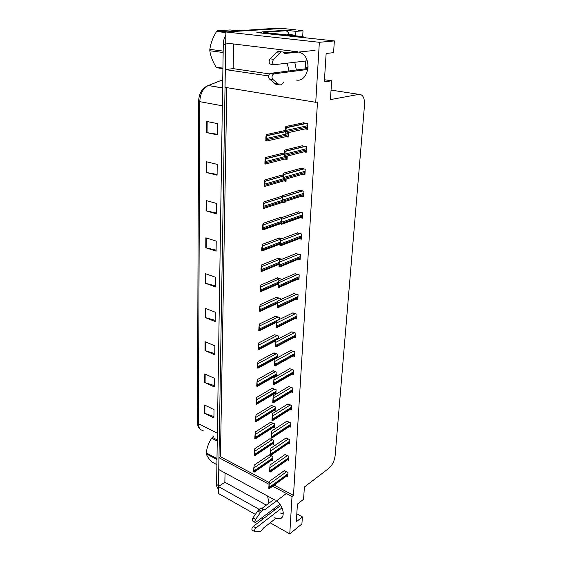 <?xml version="1.0" encoding="UTF-8"?>
<svg xmlns="http://www.w3.org/2000/svg" width="562" height="562" viewBox="0 0 562 562"><rect width="100%" height="100%" fill="white"/><g stroke="black" fill="none" stroke-linecap="round" stroke-linejoin="round"><path stroke-width="0.84" d="M292.402 51.929L293.441 51.24M267.589 496.056L268.973 503.131M274.312 517.827L279.89 518.803C285.7 517.483 283.438 505.54 276.448 500.967M280.473 513.043L283.248 514.075M275.197 500.187L218.737 469.537L218.927 457.686L269.05 484.303M255.373 514.413L218.344 493.429L218.456 486.559L259.033 509.277M267.238 513.865L268.629 514.644M272.647 486.214L292.015 496.499L289.76 533.9L270.182 522.801M263.164 518.831L261.766 518.038M284.021 30.685L287.33 30.453L287.287 31.507M289.76 533.9L301.906 523.96L302.384 516.871L296.307 521.782L297.431 504.086L303.564 499.281L304.393 487.029L328.805 468.35C332.268 465.245 334.369 461.072 335.114 455.831L364.499 105.192C364.738 97.999 362.904 94.388 358.999 94.36L330.414 99.6L331.678 80.78L324.323 81.919L326.136 53.474L333.568 52.659L334.355 40.928L256.855 32.575L261.948 32.217M302.7 36.6L303.002 30.833L295.9 31.339L295.682 35.849M295.9 31.339L287.33 30.453M303.002 30.833L298.289 30.348M334.355 40.928L319.349 42.298L225.875 31.971L282.503 28.472M297.748 51.767L225.692 43.021L225.875 31.971M296.329 80.029C307.737 82.558 312.711 59.902 301.899 53.362L299.026 52.02M319.349 42.298L315.739 102.298L224.969 87.335L225.257 69.555L268.601 75.94M225.257 69.555L233.153 68.634L233.652 43.991M225.046 472.958L224.863 482.231L218.456 486.559M226.802 87.637L220.459 456.709L218.927 457.686M296.343 70.004L294.769 62.284M331.678 80.78L324.464 79.748M280.157 504.655L279.728 504.339M302.384 516.871L296.813 513.83M274.137 485.125L293.49 495.368L317.495 101.975L315.739 102.298M293.49 495.368L292.015 496.499M220.459 456.709L269.247 482.533M295.134 318.429L296.708 319.005L296.982 314.158L292.732 312.929M296.146 299.103L297.811 299.679L298.092 294.734L293.786 293.568M297.172 279.377L298.935 279.953L299.216 274.902L294.867 273.799M298.211 259.23L300.08 259.813L300.375 254.649L295.97 253.61M300.389 217.649L302.447 218.211L302.756 212.822L298.246 211.916M299.258 238.653L301.253 239.229L301.548 233.961L297.101 232.984M303.944 151.824L306.206 152.302L306.529 146.549L301.857 145.867M302.742 174.255L304.927 174.761L305.243 169.134L300.628 168.375M301.555 196.187L303.67 196.721L303.986 191.22L299.427 190.385M294.144 337.355L295.626 337.931L295.9 333.182L291.692 331.896M293.16 355.908L294.572 356.47L294.839 351.819L290.68 350.484M292.191 374.088L293.54 374.65L293.8 370.091L289.683 368.7M291.242 391.904L292.521 392.459L292.774 387.991L288.706 386.558M290.308 409.375L291.53 409.93L291.776 405.546L287.751 404.064M289.381 426.509L290.554 427.057L290.8 422.757L286.81 421.233M288.475 443.313L289.599 443.854L289.837 439.639L285.889 438.072M287.582 459.793L288.657 460.334L288.889 456.196L284.99 454.595M286.704 475.972L287.737 476.499L287.969 472.445L284.105 470.801M305.159 128.888L307.512 129.337L307.85 123.45L303.115 122.86M282.405 196.679L280.888 196.574M282.974 202.25L285.011 202.784L285.075 201.491M283.297 175.175L281.857 175.119M283.936 180.866L286.03 181.371L286.142 179.046M284.253 153.215L282.855 153.187M284.906 159.011L287.077 159.489L287.238 156.095M281.576 217.74L279.932 217.578M283.529 223.606L284.028 223.43M281.857 238.695L278.998 238.133M282.075 259.237L278.078 258.267M281.344 279.672L281.372 279.096L277.185 277.993M280.389 299.778L280.445 298.471L276.307 297.312M279.447 319.462L279.546 317.46L275.443 316.237M278.527 338.738L278.654 336.062L274.6 334.79M277.628 357.615L277.79 354.299L273.778 352.978M276.75 376.104L276.933 372.177L272.963 370.808M275.422 376.083L276.202 376.421M274.649 393.533L275.893 394.081L276.097 389.705L272.17 388.293M273.884 410.646L275.071 411.194L275.282 406.902L271.39 405.441M273.132 427.436L274.27 427.977L274.474 423.769L270.624 422.266M272.394 443.91L273.49 444.444L273.687 440.313L269.879 438.767M271.664 460.074L272.718 460.608L272.907 456.555L269.142 454.967M285.285 130.777L283.873 130.777M285.889 136.671L288.144 137.121L288.355 132.604M224.863 482.231L266.325 505.119M273.504 509.088L274.895 509.853L273.652 508.975M233.153 68.634L269.486 73.917M288.903 70.967L287.301 63.162M231.544 32.153L233.897 31.444L281.169 28.339L296.076 29.849M218.513 486.523L225.755 43.028M218.421 488.814C217.199 488.111 216.588 486.671 216.588 484.507L223.276 44.321C223.367 40.836 224.217 37.787 225.819 35.181M229.451 31.732L231.502 31.177L278.822 28.1L281.169 28.339M206.142 200.522L216.714 203.486L216.574 213.897L206.064 210.834L206.142 200.522M206.444 161.758L217.227 164.371L217.08 175.196L206.359 172.478L206.444 161.758M206.753 121.448L217.754 123.675L217.606 134.936L206.668 132.604L206.753 121.448M205.313 308.334L215.288 312.219L215.169 321.513L205.235 317.558L205.313 308.334M205.053 341.71L214.853 345.848L214.733 354.812L204.982 350.604L205.053 341.71M204.807 373.906L214.424 378.282L214.312 386.93L204.737 382.497L204.807 373.906M204.561 404.998L214.017 409.593L213.904 417.938L204.498 413.288L204.561 404.998M205.854 237.817L216.222 241.112L216.089 251.13L205.776 247.744L205.854 237.817M205.58 273.729L215.745 277.333L215.618 286.978L205.502 283.297L205.58 273.729M215.632 285.903L205.502 283.297M216.103 250.153L205.776 247.744M213.925 416.547L204.498 413.288M214.326 385.609L204.737 382.497M214.747 353.561L204.982 350.604M215.183 320.354L205.235 317.558M217.62 134.311L206.668 132.604M217.094 174.445L206.359 172.478M216.588 213.026L206.064 210.834M265.861 137.339L266.093 135.597L266.718 135.8L266.599 139.664L265.889 141.055L265.861 137.339L266.521 137.472M284.541 130.63L266.472 134.55L266.093 135.597M265.749 140.381L266.409 140.521M285.356 129.295L285.545 127.532L286.241 127.771L285.622 133.208L285.208 132.421L285.356 129.295L286.044 129.429M303.824 122.706L285.812 126.513L285.545 127.532M285.208 132.421L285.903 132.562M265.011 160.437L265.243 158.66L265.812 158.835L265.369 164.069L264.899 163.409L265.011 160.437L265.664 160.584M283.452 153.04L265.622 157.486L265.243 158.66M264.899 163.409L265.552 163.563M264.182 183.015L264.414 181.203L264.913 181.35L264.948 184.069L264.723 186.085L264.217 186.422L264.182 183.015L264.828 183.177M282.405 174.965L264.793 179.917L264.414 181.203M264.07 185.924L264.723 186.085M263.367 205.095L263.599 203.254L264.028 203.381L263.726 208.446L263.262 207.94L263.367 205.095L264.007 205.27M281.386 196.419L263.978 201.856L263.599 203.254M263.262 207.94L263.901 208.116M284.26 153.033L284.449 151.227L285.082 151.438L285.06 154.107L284.801 156.236L284.196 156.714L284.26 153.033L284.941 153.18M302.489 145.713L284.723 150.082L284.449 151.227M284.119 156.088L284.801 156.236M283.185 176.222L283.381 174.389L283.943 174.557L283.466 179.826L283.051 179.208L283.185 176.222L283.866 176.384M301.197 168.214L283.655 173.11L283.381 174.389M283.051 179.208L283.726 179.369M282.145 198.892L282.335 197.016L282.819 197.164L282.869 201.168L282.419 202.341L282.005 201.807L282.145 198.892L282.812 199.06M299.946 190.216L282.609 195.625L282.335 197.016M282.005 201.807L282.672 201.983M281.119 221.049L281.316 219.145L281.717 219.264L281.836 223.297L281.4 224.357L280.986 223.901L281.119 221.049L281.78 221.231M298.731 211.748L281.59 217.642L281.316 219.145M280.986 223.901L281.646 224.09M282.019 507.844L255.963 527.922L253.3 526.376L280.684 505.421M286.36 493.492L264.569 509.924L261.899 508.434L273.87 499.463M254.972 522.33L252.774 521.065C251.909 520.7 251.959 519.66 252.921 517.939L258.682 509.671L260.62 508.399L261.899 508.434M264.569 509.924L263.325 509.896L260.649 508.399M258.682 509.671L261.365 511.167L255.605 519.471C254.635 521.192 254.579 522.239 255.443 522.597L279.848 504.247M261.365 511.167L263.325 509.896M257.726 511.027L260.403 512.53M255.963 527.922C254.403 529.734 254.101 531.034 255.064 531.807L260.501 531.483L263.782 527.788L275.717 518.487M281.878 513.689L283.262 512.614M253.3 526.376C251.741 528.189 251.446 529.481 252.408 530.254L254.614 531.547M307.85 69.414L273.884 73.861L270.434 73.362L307.976 68.494M308.074 67.159L307.92 63.928M308.039 67.798L305.278 67.426L307.744 67.117M305.278 67.426L305.623 61.005M261.948 31.886L265.032 32.217L285.201 30.805L282.145 30.496L261.948 31.886L261.913 33.116M265.032 32.217L265.032 32.765M285.201 30.805C286.985 30.791 288.285 32.027 289.114 34.514M305.602 37.83L302.679 36.6L266.114 32.687L263.557 32.87L263.536 33.291M302.251 37.464L300.178 36.804L263.557 32.87M284.007 52.786L296.034 51.556M315.071 50.369L284.744 53.495L283.22 52.027L281.007 51.795L273.568 59.305C272.106 62.038 272.331 63.836 274.249 64.7L307.203 60.822M281.007 51.795L277.53 51.367L270.09 58.848C268.636 61.567 268.861 63.366 270.779 64.23L273.722 64.63M277.319 51.507L280.796 51.936M276.111 52.688L279.595 53.123M270.434 73.362L269.943 73.538C268.348 75.231 268.151 77.015 269.346 78.891L275.984 84.363L277.038 84.525M269.346 78.891L272.788 79.404L279.398 84.89L281.084 84.82L283.466 82.396M272.788 79.404C271.601 77.521 271.804 75.737 273.392 74.036L273.884 73.861M279.398 84.89L275.984 84.363M278.302 84.026L274.874 83.499M289.859 35.23L293.322 34.963L294.228 35.694M216.967 459.519L206.233 453.78L206.226 453.33L206.24 452.874L216.981 458.599M217.248 441.093L211.677 438.219C208.79 442.512 206.978 447.401 206.24 452.874M211.677 438.219L212.317 437.369L217.269 439.92M213.834 435.901L212.317 437.369M206.233 453.78C206.9 455.873 208.621 458.508 211.396 461.697L216.89 464.662M223.149 52.498L209.816 50.756L209.816 50.06L209.83 49.365L223.17 51.093M225.861 32.554L216.539 31.521C212.977 37.282 210.743 43.232 209.83 49.365M216.539 31.521L217.325 30.769L227.336 31.872M237.642 30.784L230.076 29.962L217.325 30.769M222.903 68.634L216.869 67.742L216.11 67.159L222.91 68.15M209.816 50.756C210.617 56.109 212.717 61.574 216.11 67.159M262.573 226.697L262.805 224.821L263.149 224.926L262.932 229.907L262.468 229.479L262.573 226.697L263.206 226.879M280.396 217.417L263.185 223.318L262.805 224.821M262.468 229.479L263.1 229.661M261.794 247.821L262.335 246.016L262.215 250.926L261.695 250.547L261.794 247.821L262.426 248.018M279.426 237.972L262.405 244.315L262.025 245.924M261.695 250.547L262.321 250.743M261.035 268.503L261.569 266.676L261.773 269.535L261.52 271.495L261.091 271.355L261.035 268.503L261.653 268.706M278.492 258.106L261.646 264.864L261.267 266.571M260.937 271.165L261.555 271.369M280.122 242.714L280.635 240.88L280.888 243.775L280.424 245.896L279.988 245.503L280.122 242.714L280.775 242.91M297.551 232.816L280.6 239.166L280.312 240.782M279.988 245.503L280.642 245.706M279.145 263.908L279.651 262.047L279.848 266.093L279.426 266.95L279.019 266.634L279.145 263.908L279.785 264.112M296.399 253.434L279.623 260.227L279.335 261.948M279.019 266.634L279.658 266.845M278.183 284.639L278.689 282.763L278.935 285.686L278.696 287.526L278.155 287.449L278.183 284.639L278.822 284.857M295.268 273.624L278.668 280.838L278.38 282.658M278.064 287.308L278.696 287.526M260.29 288.735L260.824 286.887L261.021 289.767L260.838 291.636L260.347 291.467L260.29 288.735L260.901 288.952M277.572 277.825L260.901 284.983L260.522 286.789M260.199 291.348L260.81 291.559M260.073 311.327L259.468 311.102L259.792 306.578L260.164 311.362L277.403 303.311M276.673 297.143L260.171 304.688L259.792 306.578M259.567 308.552L260.171 308.77M259.356 330.688L258.759 330.449L259.082 325.953L259.496 330.674L276.602 322.223M275.794 316.069L259.461 323.979L259.082 325.953M258.85 327.948L259.447 328.18M258.653 349.641L258.063 349.402L258.38 344.935L258.653 349.641L275.83 340.755M274.937 334.622L258.759 342.883L258.38 344.935M258.155 346.951L258.745 347.197M257.965 368.215L257.382 367.969L257.691 363.53L257.965 368.215L277.635 357.509M274.101 352.803L258.07 361.401L257.691 363.53M257.466 365.567L258.056 365.82M277.249 304.927L277.754 303.03L277.769 307.807L277.129 307.54L277.249 304.927L277.881 305.152M294.172 293.392L277.733 301.007L277.445 302.918M277.129 307.54L277.754 307.772M276.834 327.583L276.216 327.344L276.525 322.75L276.911 327.576L296.785 317.6M293.097 312.753L276.82 320.754L276.525 322.75M276.335 324.787L276.954 325.019M275.935 346.979L275.324 346.733L275.633 342.174L275.935 346.979L295.71 336.526M292.043 331.721L275.921 340.087L275.633 342.174M275.436 344.225L276.054 344.471M275.05 365.967L274.446 365.714L274.755 361.19L275.05 365.967L294.65 355.079M291.011 350.302L275.05 359.02L274.755 361.19M274.558 363.263L275.169 363.516M274.186 384.57L273.589 384.31L273.891 379.814L274.186 384.57L293.617 373.259M290.006 368.517L274.186 377.573L273.891 379.814M273.701 381.907L274.298 382.167M257.291 386.417L256.708 386.157L257.024 381.753L257.291 386.417L276.785 375.304M273.28 370.632L257.403 379.547L257.024 381.753M256.799 383.811L257.375 384.064M256.63 404.254L256.054 403.994L256.363 399.617L256.63 404.254L275.956 392.754M272.472 388.117L256.743 397.334L256.363 399.617M256.139 401.682L256.715 401.949M255.977 421.739L255.415 421.472L255.717 417.123L255.977 421.739L275.134 409.874M271.685 405.265L256.096 414.777L255.717 417.123M255.499 419.21L256.061 419.477M255.345 438.887L254.783 438.606L255.085 434.286L255.345 438.887L274.333 426.663M270.912 422.083L255.464 431.876L255.085 434.286M254.867 436.393L255.429 436.667M254.719 455.698L254.165 455.41L254.467 451.124L254.719 455.698L273.553 443.137M270.153 438.592L254.846 448.652L254.467 451.124M254.242 453.239L254.804 453.52M254.108 472.185L253.56 471.897L253.855 467.633L254.108 472.185L272.781 459.309M269.409 454.791L254.235 465.104L253.855 467.633M253.638 469.762L254.186 470.05M273.343 402.799L272.746 402.525L273.048 398.065L273.343 402.799L292.598 391.075M289.016 386.375L273.35 395.746L273.048 398.065M272.858 400.172L273.448 400.439M272.507 420.657L271.924 420.376L272.226 415.943L272.507 420.657L291.608 408.553M288.053 403.881L272.521 413.555L272.226 415.943M272.029 418.072L272.619 418.346M271.699 438.156L271.116 437.875L271.411 433.471L271.699 438.156L290.631 425.687M287.105 421.043L271.713 431.012L271.411 433.471M271.221 435.613L271.804 435.894M270.898 455.311L270.322 455.023L270.617 450.647L270.898 455.311L289.676 442.498M286.177 437.882L270.919 448.132L270.617 450.647M270.427 452.803L271.003 453.091M270.118 472.129L269.549 471.834L269.844 467.493L270.118 472.129L288.735 458.985M285.264 454.398L270.146 464.914L269.844 467.493M269.648 469.663L270.217 469.958M269.353 488.631L268.791 488.329L269.079 484.008L269.353 488.631L287.814 475.164M284.372 470.605L269.381 481.374L269.079 484.008M268.889 486.193L269.451 486.495M358.999 94.36L331.053 90.117M217.368 433.26L198.4 423.629L197.424 422.385L198.618 101.174L199.777 101.666L198.4 423.629C198.534 427.872 200.107 430.141 203.128 430.422M198.646 101.111L198.618 101.174C199.011 93.236 202.158 88.051 208.081 85.621C202.973 88.424 200.198 93.77 199.777 101.666L222.341 105.804M206.598 86.197L208.34 85.515L222.608 88.03M222.735 79.79L208.34 85.515L222.615 87.883M216.588 484.507L218.477 485.561M223.276 44.321L225.664 44.616M231.502 31.177L233.897 31.444M205.952 273.863L205.882 283.41M205.678 308.482L205.608 317.685M205.418 341.865L205.348 350.737M205.158 374.067L205.095 382.631M204.912 405.167L204.849 413.435M206.24 237.937L206.163 247.849M206.535 200.627L206.451 210.926M206.844 161.856L206.76 172.569M207.16 121.532L207.069 132.674M285.25 131.543L266.416 135.66M288.313 133.58L266.641 138.4M288.25 134.803L266.599 139.664M288.187 136.152L266.753 140.999M306.515 123.204L285.882 127.595M307.716 125.698L286.163 130.377M307.646 126.963L286.107 131.677M307.569 128.361L286.206 133.082M284.21 154.044L265.566 158.73M284.365 156.749L265.784 161.491M287.182 157.212L265.742 162.727M287.126 158.435L265.875 163.935M283.206 176.047L264.73 181.28M283.065 178.864L264.948 184.069M283.641 179.861L264.899 185.277M286.086 180.24L265.004 186.366M282.279 197.564L263.915 203.339M282.068 200.423L264.126 206.142M282.019 201.582L264.084 207.329M282.574 202.376L264.14 208.312M305.145 146.261L284.786 151.304M306.409 148.733L285.06 154.107M306.339 149.97L284.997 155.379M306.262 151.234L285.096 156.636M303.824 168.811L283.712 174.466M305.124 171.262L283.979 177.297M305.054 172.464L283.922 178.54M304.99 173.602L283.993 179.671M302.539 190.862L282.665 197.1M303.866 193.293L282.925 199.96M303.803 194.466L282.869 201.168M303.74 195.485L282.897 202.187M301.295 212.429L281.639 219.236M302.644 214.839L281.892 222.109M302.574 215.991L281.836 223.297M302.525 216.89L281.808 224.21M252.921 517.939L255.605 519.471M302.679 36.6L300.178 36.804M270.09 58.848L273.568 59.305M293.322 34.963L287.182 34.31M281.414 218.597L263.114 224.912M281.098 221.526L263.325 227.736M281.042 222.657L263.283 228.896M281.007 223.543L263.276 229.781M280.593 239.173L262.335 246.016M280.171 242.18L262.538 248.861M280.094 243.297L262.496 249.992M280.902 258.864L261.569 266.676M279.293 262.384L261.773 269.535M279.181 263.487L261.73 270.638M300.08 233.539L280.635 240.88M301.443 235.928L280.888 243.775M301.373 237.059L280.831 244.934M298.9 254.2L279.651 262.047M300.263 256.567L279.897 264.962M300.199 257.67L279.848 266.093M297.741 274.425L278.689 282.763M299.11 276.771L278.935 285.686M299.054 277.853L278.878 286.796M279.953 278.619L260.824 286.887M278.457 282.152L261.021 289.767M278.323 283.248L260.979 290.849M279.033 297.972L260.094 306.683M277.656 301.506L260.283 309.571M277.495 302.602L260.241 310.631M278.127 316.933L259.37 326.065M279.462 319.188L259.56 328.967M276.701 321.541L259.525 330.006M277.242 335.514L258.668 345.054M278.576 337.755L258.857 347.969M275.921 340.101L258.815 348.981M276.378 353.73L257.979 363.656M277.705 355.95L258.162 366.579M277.663 356.926L258.127 367.576M296.617 294.228L277.754 303.03M297.986 296.553L277.986 305.974M297.923 297.614L277.937 307.056M295.514 313.624L276.834 322.869M296.884 315.928L277.066 325.827M296.82 316.968L277.017 326.887M294.432 332.627L275.935 342.293M295.802 334.91L276.16 345.258M295.745 335.928L276.111 346.297M293.378 351.243L275.05 361.31M294.741 353.505L275.275 364.288M294.685 354.503L275.225 365.314M292.345 369.487L274.186 379.94M293.701 371.728L274.404 382.933M293.645 372.704L274.361 383.93M275.535 371.587L257.305 381.879M276.855 373.786L257.487 384.815M276.813 374.742L257.452 385.792M274.706 389.094L256.644 399.744M276.026 391.278L256.82 402.687M275.977 392.22L256.785 403.642M273.891 406.27L255.998 417.257M275.204 408.433L256.174 420.2M275.162 409.354L256.139 421.142M273.097 423.116L255.366 434.426M274.404 425.265L255.534 437.377M274.361 426.165L255.499 438.297M272.317 439.646L254.741 451.258M273.617 441.781L254.909 454.222M273.575 442.666L254.874 455.129M271.551 455.866L254.129 467.774M272.844 457.981L254.291 470.745M272.802 458.852L254.256 471.63M291.334 387.373L273.343 398.191M292.683 389.592L273.553 401.191M292.633 390.555L273.511 402.167M290.336 404.9L272.514 416.077M291.685 407.113L272.725 419.083M291.636 408.047L272.675 420.046M289.367 422.097L271.699 433.604M290.709 424.282L271.903 436.618M290.659 425.202L271.86 437.559M288.411 438.957L270.905 450.787M289.753 441.128L271.109 453.808M289.697 442.027L271.06 454.728M287.484 455.501L270.118 467.633M288.812 457.651L270.322 470.661M288.756 458.536L270.28 471.567M286.564 471.729L269.353 484.156M287.885 473.864L269.549 487.191M287.835 474.728L269.507 488.076M282.391 516.843L279.89 518.803M200.121 429.08C198.337 427.556 197.438 425.322 197.424 422.385M285.243 131.747L266.718 135.8M307.119 123.317L286.241 127.771M284.203 154.206L265.812 158.835M283.192 176.173L264.913 181.35M282.272 197.634L264.028 203.381M305.588 146.352L285.082 151.438M304.126 168.881L283.943 174.557M302.728 190.904L282.819 197.164M301.38 212.457L281.717 219.264M260.62 508.399L263.297 509.896M304.028 37.661L305.236 37.556M269.943 73.538L273.392 74.036M281.407 218.625L263.149 224.926M280.059 244.112L262.461 250.828M279.124 264.266L261.674 271.432M301.33 237.852L280.747 245.77M300.157 258.422L279.743 266.894M299.012 278.555L278.766 287.561M278.246 283.993L260.909 291.608M297.888 298.281L277.804 307.786"/></g></svg>
